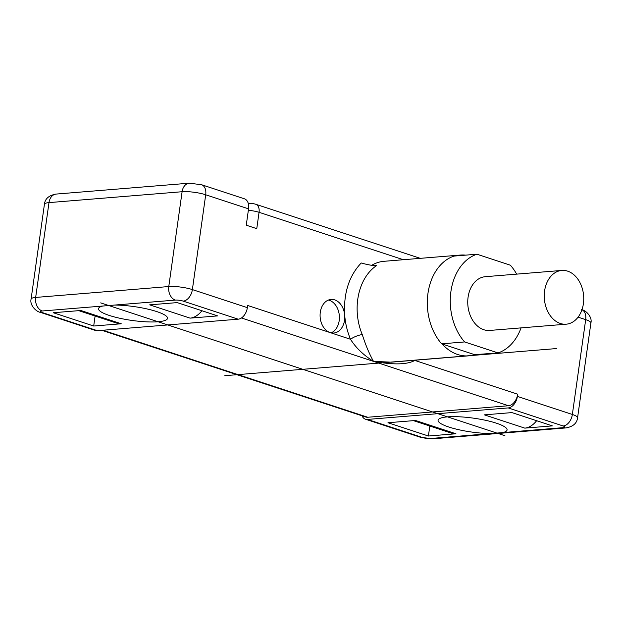 <?xml version="1.0" encoding="UTF-8"?>
<svg xmlns="http://www.w3.org/2000/svg" width="622" height="622" viewBox="0 0 622 622"><rect width="100%" height="100%" fill="white"/><g stroke="black" fill="none" stroke-linecap="round" stroke-linejoin="round"><path stroke-width="0.93" d="M465.637 255.137A50.561 36.923 85.3 0 0 460.42 255.059L383.914 261.31A50.561 36.923 85.3 0 0 371.738 265.283M201.567 184.726L189.275 183.187A11.235 8.203 -94.7 0 0 182.106 191.724A16.856 3.39 -172 0 1 205.703 194.772A11.235 7.34 -71.8 0 0 201.567 184.726L244.415 198.807A11.235 7.34 108.2 0 1 248.551 208.852L205.703 194.772L192.377 289.595L247.354 307.657L247.665 305.48L350.497 339.278A8.988 2.519 157.1 0 1 362.284 334.613A50.561 36.923 85.3 0 1 376.652 265.54C373.495 265.812 368.348 264.956 361.219 262.982C348.934 275.981 343.422 293.405 344.689 315.253A16.856 12.308 85.3 0 0 331.052 299.431A16.856 12.308 85.3 0 0 320.299 312.244A16.856 12.308 85.3 0 0 330.127 332.583A16.856 12.308 85.3 0 0 333.796 333.027A16.856 12.308 85.3 0 0 344.549 320.213A16.856 12.308 85.3 0 0 344.689 315.253C345.42 323.798 347.364 331.806 350.497 339.278C355.908 347.822 363.575 355.185 373.495 361.374C393.384 364.982 407.177 364.671 414.851 360.426A59.549 43.486 85.3 0 0 415.053 360.224M248.551 208.852L246.258 225.203L256.769 228.655L259.063 212.312L403.344 259.724M414.757 360.247A8.988 5.233 45.3 0 0 414.851 360.426L517.691 394.216L517.387 396.401L572.357 414.462L585.683 319.646L578.087 317.15M362.284 334.613C365.573 344.969 369.312 353.887 373.495 361.374L391.308 362.167L468.661 355.838A50.561 36.923 85.3 0 0 474.64 354.664L498.043 352.931A50.841 37.126 85.3 0 0 521.057 327.88M517.691 394.216A11.235 7.34 108.2 0 1 508.508 405.746L367.742 417.253A11.235 7.34 108.2 0 1 365.767 417.028L101.93 330.321M362.02 415.799A11.235 7.34 -71.8 0 0 365.464 419.212A11.235 7.34 -71.8 0 0 367.439 419.43L508.205 407.923A11.235 7.34 -71.8 0 0 517.387 396.401M247.354 307.657A11.235 7.34 108.2 0 1 238.172 319.187L97.405 330.694A11.235 7.34 108.2 0 1 95.43 330.469L40.453 312.399A11.235 7.34 -71.8 0 0 42.436 312.625A5.621 1.127 8 0 1 42.218 310.984L102.801 306.032A34.832 7.005 8 0 0 98.533 308.667A34.832 7.005 8 0 0 119.813 318.262A34.832 7.005 8 0 0 158.089 321.753A34.832 7.005 8 0 0 167.52 318.363A34.832 7.005 8 0 0 150.182 309.694A34.832 7.005 8 0 0 114.751 305.052L102.801 306.032M78.745 310.65L117.286 323.316A22.47 14.671 108.2 0 0 121.236 323.767L80.813 310.487L53.274 312.734L93.697 326.021L95.104 316.03M217.63 315.89L190.091 318.137L149.669 304.858L177.208 302.603L217.63 315.89M121.236 323.767L93.697 326.021M201.925 310.728A22.47 14.671 108.2 0 1 190.091 318.137M331.083 332.84A16.856 12.308 85.3 0 0 339.192 320.657A16.856 12.308 85.3 0 0 328.408 300.061M516.664 274.131A50.841 37.126 85.3 0 0 510.374 265.197L476.942 254.211L453.99 256.085A50.841 37.126 85.3 0 0 427.959 293.428A50.841 37.126 85.3 0 0 441.659 343.826L442.11 343.966A50.561 36.923 85.3 0 0 457.644 354.493A50.561 36.923 85.3 0 0 468.661 355.838M460.42 255.059A50.561 36.923 85.3 0 0 455.288 255.984M442.11 343.966L474.64 354.664M441.659 343.826L464.611 341.945L498.043 352.931M476.942 254.211A50.841 37.126 85.3 0 0 450.911 291.547A50.841 37.126 85.3 0 0 464.611 341.945M561.798 270.438L485.292 276.697A26.964 19.694 85.3 0 0 468.086 297.192A26.964 19.694 85.3 0 0 489.693 330.445L566.191 324.194A26.964 19.694 85.3 0 0 583.397 303.692A26.964 19.694 85.3 0 0 561.798 270.438A26.964 19.694 85.3 0 0 544.592 290.94A26.964 19.694 85.3 0 0 566.191 324.194M447.521 416.864A34.832 7.005 -172 0 0 438.09 420.254A34.832 7.005 -172 0 0 455.428 428.923A34.832 7.005 -172 0 0 490.859 433.565L502.809 432.585A34.832 7.005 -172 0 0 507.078 429.95A34.832 7.005 -172 0 0 485.798 420.355A34.832 7.005 -172 0 0 447.521 416.864M552.336 425.883L524.797 428.13L484.375 414.851L511.914 412.596L552.336 425.883M387.98 422.735L415.519 420.48L455.942 433.759L428.402 436.014L387.98 422.735M455.942 433.759A22.47 14.671 108.2 0 1 451.992 433.316L413.451 420.651M428.402 436.014L429.81 426.023M536.63 420.721A22.47 14.671 108.2 0 1 524.797 428.13M100.686 302.891L504.924 435.727M556.799 348.538L224.775 375.688M241.437 317.974L508.508 405.746M508.205 407.923L563.174 425.992A5.621 1.127 8 0 1 563.392 427.633A11.235 8.203 -94.7 0 0 565.841 427.928L432.725 438.813L420.433 437.274A11.235 7.34 -71.8 0 0 422.416 437.499L367.439 419.43M248.302 203.503L249.064 203.441C251.615 203.363 253.846 203.643 255.751 204.273A8.988 5.87 108.2 0 1 259.063 212.312A11.235 2.263 8 0 0 248.349 210.329M249.064 203.441A8.988 6.562 85.3 0 0 248.318 203.565M40.453 312.399C36.014 311.692 29.498 304.951 31.1 299.073A16.856 3.39 8 0 1 35.664 297.433L48.99 202.609L182.106 191.724L168.78 286.548A16.856 3.39 8 0 1 192.377 289.595A11.235 7.34 108.2 0 1 183.195 301.118L238.172 319.187M42.218 310.984A11.235 8.203 85.3 0 1 35.664 297.433L168.78 286.548A11.235 8.203 85.3 0 0 175.334 300.099A5.621 1.127 8 0 1 183.195 301.118M97.405 330.694L42.436 312.625M189.275 183.187L56.159 194.072A11.235 8.203 -94.7 0 0 48.99 202.609A16.856 3.39 -172 0 0 44.426 204.249L31.1 299.073M114.751 305.052L175.334 300.099M367.742 417.253L102.964 330.243M432.725 438.813A11.235 8.203 -94.7 0 1 430.276 438.518A5.621 1.127 8 0 1 422.416 437.499M490.859 433.565L430.276 438.518M563.392 427.633L502.809 432.585M565.841 427.928C573.041 426.692 576.952 423.294 577.574 417.751A16.856 3.39 8 0 0 572.357 414.462A11.235 7.34 108.2 0 1 563.174 425.992M577.574 417.751L590.9 322.927A16.856 3.39 -172 0 0 585.683 319.646A11.235 7.34 -71.8 0 0 581.959 309.756M420.433 437.274L365.464 419.212M255.751 204.273L420.278 258.34M56.159 194.072C48.959 195.308 45.048 198.706 44.426 204.249M581.547 309.6C585.986 310.308 592.502 317.049 590.9 322.927"/></g></svg>
